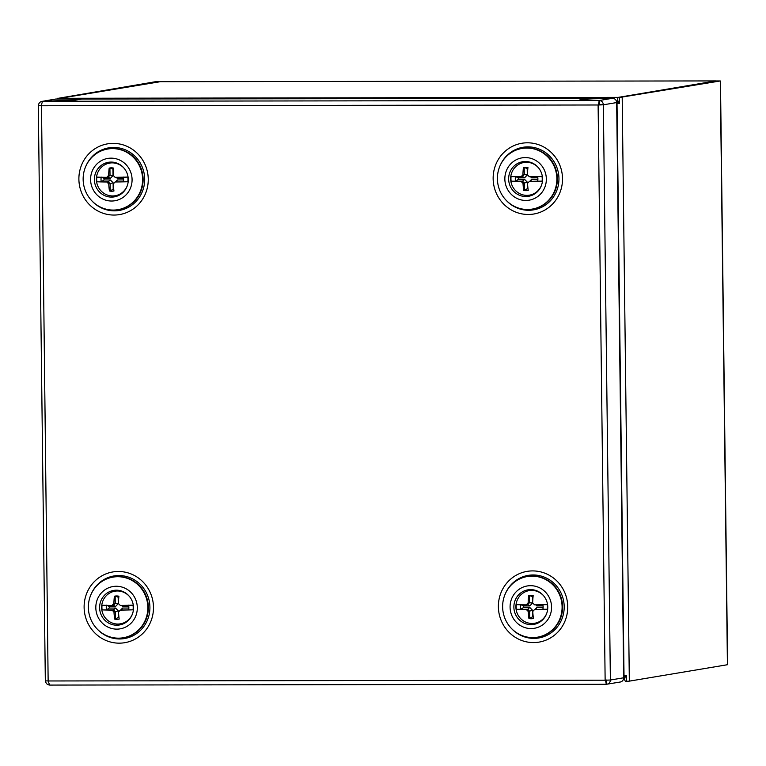 <?xml version="1.0" encoding="UTF-8"?>
<svg xmlns="http://www.w3.org/2000/svg" width="766" height="766" viewBox="0 0 766 766"><rect width="100%" height="100%" fill="white"/><g stroke="black" fill="none" stroke-linecap="round" stroke-linejoin="round"><path stroke-width="1.15" d="M530.608 589.609A17.532 16.929 -99.5 0 0 530.139 589.619A17.532 16.929 -99.5 0 0 513.881 607.39A17.532 16.929 -99.5 0 0 531.039 624.635A17.532 16.929 -99.5 0 0 535.865 623.897A17.532 16.929 -99.5 0 0 547.566 604.575A17.532 16.929 -99.5 0 0 530.608 589.609M531.547 589.628A17.149 16.565 -99.5 0 0 524.825 592.022M530.062 623.352A17.149 16.565 -99.5 0 0 533.816 623.783A17.149 16.565 -99.5 0 0 537.196 623.419M530.56 585.684A21.458 20.73 -99.5 0 0 510.079 607.151A21.458 20.73 -99.5 0 0 531.087 628.56A21.458 20.73 -99.5 0 0 551.568 607.093A21.458 20.73 -99.5 0 0 530.56 585.684M531.987 576.137A30.755 29.711 -99.5 0 0 527.295 576.53A30.755 29.711 -99.5 0 0 502.755 609.343A30.755 29.711 -99.5 0 0 532.743 637.59A30.755 29.711 -99.5 0 0 537.445 637.197A30.755 29.711 -99.5 0 0 561.976 604.384A30.755 29.711 -99.5 0 0 531.987 576.137M537.445 637.197L537.933 637.111A30.755 29.711 -99.5 0 0 562.474 604.297A30.755 29.711 -99.5 0 0 532.485 576.051A30.755 29.711 -99.5 0 0 527.793 576.444L527.295 576.53M118.807 597.164A10.121 9.776 -99.5 0 0 118.175 597.202L115.159 596.092A11.681 11.289 80.5 0 1 115.245 596.072M114.67 619.1L115.436 618.976L115.35 611.804L113.454 609.87L102.108 609.889A25.211 1.034 -0.7 0 0 112.085 610.1A24.885 5.218 43.7 0 0 113.981 612.034A25.211 6.444 89.9 0 0 114.67 619.1A11.681 11.289 -99.5 0 0 119.19 619.091A25.211 6.444 -90.1 0 1 118.5 612.024A24.885 3.773 -44.5 0 1 120.348 610.09A25.211 1.034 -0.7 0 0 133.064 609.841L128.65 609.851A11.681 11.289 -99.5 0 0 128.621 605.293M119.103 619.11A11.681 11.289 80.5 0 1 115.436 618.976L118.424 617.358A10.121 9.776 -99.5 0 0 118.969 617.386M133.064 609.841A16.182 15.626 -99.5 0 0 133.198 607.505A16.182 15.626 -99.5 0 0 133.006 605.169A25.211 1.034 179.3 0 1 120.291 605.418A24.885 5.218 -136.3 0 1 118.395 603.484A25.211 6.444 -90.1 0 1 118.912 596.216A11.681 11.289 -99.5 0 0 114.393 596.216A25.211 6.444 89.9 0 0 113.875 603.493A24.885 3.773 135.5 0 0 112.028 605.427A25.211 1.034 179.3 0 1 102.05 605.217A16.182 15.626 -99.5 0 0 101.916 607.553A16.182 15.626 -99.5 0 0 102.108 609.889M132.518 613.767A16.555 15.99 80.5 0 1 120.367 623.84A16.555 15.99 80.5 0 1 117.84 624.051A16.555 15.99 80.5 0 1 101.629 607.534A16.555 15.99 80.5 0 1 114.91 591.189A16.555 15.99 80.5 0 1 117.437 590.979A16.555 15.99 80.5 0 1 129.674 596.762M114.91 591.189L116.317 590.95A16.555 15.99 80.5 0 1 118.845 590.739A16.555 15.99 80.5 0 1 121.267 590.921M126.467 622.021A16.555 15.99 80.5 0 1 121.775 623.61L120.367 623.84M112.085 610.1L113.454 609.87L115.551 608.051L118.347 610.904L118.424 617.358M113.981 612.034L118.347 610.904M120.348 610.09L128.65 609.851L128.812 608.041A10.121 9.776 -99.5 0 0 128.793 606.49L122.541 606.5L121.468 605.408M114.393 596.216L115.159 596.092L115.245 603.263L113.875 603.493M112.028 605.427L113.397 605.197L115.245 603.263L118.261 603.656L115.532 606.509L109.279 606.519L106.455 605.207M106.436 605.351A11.681 11.289 -99.5 0 0 106.512 609.88L109.299 608.06L115.551 608.051M122.541 606.5L121.804 605.399M128.793 606.49L128.592 605.178M120.664 610.033L122.56 608.041L128.812 608.041M122.56 608.041L121.717 609.86M109.279 606.519A10.121 9.776 -99.5 0 0 109.299 608.06M115.532 606.509L113.397 605.197M118.175 597.202L118.261 603.656M623.677 675.468L625.171 676.876L623.696 677.048M616.678 103.075L618.143 101.658L616.659 102.299M715.817 80.918A4.29 1.092 -90.1 0 0 715.77 80.928L618.421 97.368L58.264 98.297L155.383 81.732L159.146 81.732L61.05 98.134L160.276 81.694A4.29 1.092 89.9 0 1 160.324 81.694L715.817 80.918A4.29 1.092 -90.1 0 1 716.066 81.033M619.368 97.512L720.289 80.957L716.516 80.957L618.162 97.378L619.368 97.512L619.435 103.353L617.023 103.592L624.012 675.277L626.425 675.459L626.492 681.29L629.326 681.137L727.422 664.725L720.289 80.957M618.219 101.591L618.239 103.219L619.435 103.353M618.239 103.219L617.023 103.592L618.018 103.429M625.228 675.373L625.248 676.943M625.295 681.137L626.492 681.29M58.273 99.063L58.264 98.297M618.143 101.658L617.53 99.484A4.29 1.092 -90.1 0 1 618.325 97.397M616.601 101.83L617.147 101.83L617.53 99.484M60.974 98.163A4.29 1.092 89.9 0 0 60.418 99.063M625.171 676.876L624.616 679.327L623.687 676.579M625.506 681.146A4.29 1.092 -90.1 0 1 624.616 679.327M116.777 625.209A17.532 16.929 -99.5 0 0 121.603 624.472A17.532 16.929 -99.5 0 0 133.303 605.15A17.532 16.929 -99.5 0 0 116.346 590.184A17.532 16.929 -99.5 0 0 115.867 590.193A17.532 16.929 -99.5 0 0 99.618 607.965A17.532 16.929 -99.5 0 0 116.777 625.209M115.8 623.926A17.149 16.565 -99.5 0 0 119.553 624.367A17.149 16.565 -99.5 0 0 122.933 623.993M116.825 629.135A21.458 20.73 -99.5 0 0 137.305 607.668A21.458 20.73 -99.5 0 0 116.298 586.258A21.458 20.73 -99.5 0 0 95.817 607.725A21.458 20.73 -99.5 0 0 116.825 629.135M118.481 638.164A30.755 29.711 -99.5 0 0 123.173 637.772A30.755 29.711 -99.5 0 0 147.714 604.958A30.755 29.711 -99.5 0 0 117.725 576.712A30.755 29.711 -99.5 0 0 113.033 577.104A30.755 29.711 -99.5 0 0 88.492 609.918A30.755 29.711 -99.5 0 0 118.481 638.164M123.173 637.772L123.671 637.685A30.755 29.711 -99.5 0 0 148.211 604.872A30.755 29.711 -99.5 0 0 118.223 576.626A30.755 29.711 -99.5 0 0 113.521 577.018L113.033 577.104M117.284 590.203A17.149 16.565 -99.5 0 0 110.563 592.597M113.579 169.066A10.121 9.776 -99.5 0 0 112.947 169.095L109.921 167.993A11.681 11.289 80.5 0 1 110.017 167.974M109.442 190.993L110.208 190.868L110.112 183.696L108.226 181.762L96.88 181.781A25.211 1.034 -0.7 0 0 106.847 181.992A24.885 5.218 43.7 0 0 108.743 183.926A25.211 6.444 89.9 0 0 109.442 190.993A11.681 11.289 -99.5 0 0 113.962 190.993A25.211 6.444 -90.1 0 1 113.263 183.926A24.885 3.773 -44.5 0 1 115.111 181.982A25.211 1.034 -0.7 0 0 127.826 181.743L123.422 181.743A11.681 11.289 -99.5 0 0 123.393 177.185M113.866 191.012A11.681 11.289 80.5 0 1 110.208 190.868L113.196 189.259A10.121 9.776 -99.5 0 0 113.732 189.288M127.826 181.743A16.182 15.626 -99.5 0 0 127.97 179.407A16.182 15.626 -99.5 0 0 127.778 177.07A25.211 1.034 179.3 0 1 115.053 177.31A24.885 5.218 -136.3 0 1 113.157 175.385A25.211 6.444 -90.1 0 1 113.684 168.108A11.681 11.289 -99.5 0 0 109.165 168.118A25.211 6.444 89.9 0 0 108.638 175.385A24.885 3.773 135.5 0 0 106.79 177.329A25.211 1.034 179.3 0 1 96.822 177.109A16.182 15.626 -99.5 0 0 96.679 179.445A16.182 15.626 -99.5 0 0 96.88 181.781M127.29 185.669A16.555 15.99 80.5 0 1 115.139 195.742A16.555 15.99 80.5 0 1 112.612 195.952A16.555 15.99 80.5 0 1 96.401 179.436A16.555 15.99 80.5 0 1 109.672 163.081A16.555 15.99 80.5 0 1 112.2 162.871A16.555 15.99 80.5 0 1 124.446 168.654M109.672 163.081L111.089 162.852A16.555 15.99 80.5 0 1 113.617 162.631A16.555 15.99 80.5 0 1 116.03 162.823M121.229 193.922A16.555 15.99 80.5 0 1 116.547 195.502L115.139 195.742M106.847 181.992L108.226 181.762L110.323 179.953L113.119 182.796L113.196 189.259M108.743 183.926L113.119 182.796M115.111 181.982L123.422 181.743L123.585 179.933A10.121 9.776 -99.5 0 0 123.565 178.392L117.313 178.401L116.231 177.3M109.165 168.118L109.921 167.993L110.017 175.155L108.638 175.385M106.79 177.329L108.169 177.099L110.017 175.155L113.023 175.558L110.304 178.411L104.052 178.421L101.227 177.109M101.198 177.252A11.681 11.289 -99.5 0 0 101.284 181.772L104.071 179.962L110.323 179.953M117.313 178.401L116.576 177.3M123.565 178.392L123.364 177.08M115.436 181.935L117.332 179.943L123.585 179.933M117.332 179.943L116.489 181.753M104.052 178.421A10.121 9.776 -99.5 0 0 104.071 179.962M110.304 178.411L108.169 177.099M112.947 169.095L113.023 175.558M111.549 197.101A17.532 16.929 -99.5 0 0 116.375 196.374A17.532 16.929 -99.5 0 0 128.066 177.042A17.532 16.929 -99.5 0 0 111.118 162.076A17.532 16.929 -99.5 0 0 110.639 162.086A17.532 16.929 -99.5 0 0 94.39 179.866A17.532 16.929 -99.5 0 0 111.549 197.101M110.572 195.818A17.149 16.565 -99.5 0 0 114.326 196.259A17.149 16.565 -99.5 0 0 117.705 195.895M111.597 201.027A21.458 20.73 -99.5 0 0 132.078 179.56A21.458 20.73 -99.5 0 0 111.07 158.15A21.458 20.73 -99.5 0 0 90.589 179.617A21.458 20.73 -99.5 0 0 111.597 201.027M113.244 210.066A30.755 29.711 -99.5 0 0 117.945 209.673A30.755 29.711 -99.5 0 0 142.486 176.86A30.755 29.711 -99.5 0 0 112.497 148.604A30.755 29.711 -99.5 0 0 107.795 148.997A30.755 29.711 -99.5 0 0 83.264 181.81A30.755 29.711 -99.5 0 0 113.244 210.066M117.945 209.673L118.443 209.587A30.755 29.711 -99.5 0 0 142.983 176.774A30.755 29.711 -99.5 0 0 112.995 148.527A30.755 29.711 -99.5 0 0 108.293 148.92L107.795 148.997M112.047 162.105A17.149 16.565 -99.5 0 0 105.335 164.489M533.366 618.535A11.681 11.289 80.5 0 1 529.699 618.401L529.612 611.23L527.717 609.296L516.37 609.315A25.211 1.034 -0.7 0 0 526.347 609.525A24.885 5.218 43.7 0 0 528.243 611.46A25.211 6.444 89.9 0 0 528.942 618.526A11.681 11.289 -99.5 0 0 533.462 618.516A25.211 6.444 -90.1 0 1 532.763 611.45A24.885 3.773 -44.5 0 1 534.611 609.516A25.211 1.034 -0.7 0 0 547.326 609.267A16.182 15.626 -99.5 0 0 547.46 606.931A16.182 15.626 -99.5 0 0 547.269 604.594A25.211 1.034 179.3 0 1 534.553 604.843A24.885 5.218 -136.3 0 1 532.657 602.909A25.211 6.444 -90.1 0 1 533.174 595.642A11.681 11.289 -99.5 0 0 528.655 595.642A25.211 6.444 89.9 0 0 528.138 602.919A24.885 3.773 135.5 0 0 526.29 604.853A25.211 1.034 179.3 0 1 516.313 604.642A16.182 15.626 -99.5 0 0 516.179 606.978A16.182 15.626 -99.5 0 0 516.37 609.315M546.79 613.193A16.555 15.99 80.5 0 1 534.63 623.265A16.555 15.99 80.5 0 1 532.102 623.476A16.555 15.99 80.5 0 1 515.891 606.959A16.555 15.99 80.5 0 1 529.172 590.615A16.555 15.99 80.5 0 1 531.7 590.404A16.555 15.99 80.5 0 1 543.946 596.187M529.172 590.615L530.579 590.375A16.555 15.99 80.5 0 1 533.107 590.165A16.555 15.99 80.5 0 1 535.53 590.347M540.729 621.446A16.555 15.99 80.5 0 1 536.047 623.036L534.63 623.265M520.698 604.776A11.681 11.289 -99.5 0 0 520.775 609.305L523.561 607.486L529.813 607.476L532.609 610.33L528.243 611.46M528.655 595.642L529.421 595.517A11.681 11.289 80.5 0 1 529.517 595.498M528.138 602.919L529.507 602.689L529.421 595.517L532.447 596.628L532.523 603.081L529.794 605.935L523.542 605.944L520.717 604.633M526.29 604.853L527.659 604.623L529.507 602.689L532.523 603.081M526.347 609.525L527.717 609.296L529.813 607.476M528.942 618.526L532.686 616.783A10.121 9.776 -99.5 0 0 533.232 616.812M534.611 609.516L542.922 609.276A11.681 11.289 -99.5 0 0 542.883 604.709M547.326 609.267L542.922 609.276L543.075 607.457A10.121 9.776 -99.5 0 0 543.056 605.916L536.803 605.925L535.731 604.834M523.542 605.944A10.121 9.776 -99.5 0 0 523.561 607.486M529.794 605.935L527.659 604.623M533.069 596.59A10.121 9.776 -99.5 0 0 532.447 596.628M536.803 605.925L536.066 604.824M543.056 605.916L542.864 604.604M534.927 609.458L536.822 607.467L543.075 607.457M536.822 607.467L535.98 609.286M532.609 610.33L532.686 616.783M606.433 680.38L606.385 684.287C608.865 684.028 610.196 682.611 610.378 680.017L605.14 680.198L598.112 104.99L41.488 105.765L48.143 680.974L605.513 680.198L606.289 684.297L49.608 685.082L48.143 680.974L45.328 680.85L38.3 105.631L41.488 105.765M599.203 104.415L603.349 104.798L598.495 104.99L599.156 100.528L599.481 104.818L598.112 104.99M41.115 105.765L42.532 101.294L75.384 100.116L81.847 99.034L586.497 98.393M42.532 101.294L599.156 100.528L580.025 99.417L586.488 98.335M606.509 680.036L606.289 684.297L620.269 682.018A4.29 4.136 80.5 0 0 623.696 677.786L616.668 102.567L603.349 104.798C603.101 102.194 601.741 100.767 599.251 100.509L599.587 104.808M41.125 105.584L38.3 105.631M45.472 680.802C45.778 683.396 47.214 684.814 49.761 685.053M38.444 105.584C38.693 102.979 40.081 101.543 42.628 101.284L55.2 99.12A4.29 4.136 80.5 0 1 55.861 99.073L81.464 99.092M55.861 99.073L42.628 101.284L75.001 100.126L81.464 99.034M612.474 98.297L599.251 100.509L580.408 99.436L586.871 98.335L612.474 98.297A4.29 4.136 80.5 0 1 616.668 102.567M525.38 161.502A17.532 16.929 -99.5 0 0 524.902 161.511A17.532 16.929 -99.5 0 0 508.653 179.292A17.532 16.929 -99.5 0 0 525.811 196.527A17.532 16.929 -99.5 0 0 530.637 195.799A17.532 16.929 -99.5 0 0 542.338 176.467A17.532 16.929 -99.5 0 0 525.38 161.502M526.319 161.53A17.149 16.565 -99.5 0 0 519.597 163.914M524.834 195.244A17.149 16.565 -99.5 0 0 528.588 195.684A17.149 16.565 -99.5 0 0 531.968 195.32M525.332 157.576A21.458 20.73 -99.5 0 0 504.851 179.043A21.458 20.73 -99.5 0 0 525.859 200.453A21.458 20.73 -99.5 0 0 546.34 178.985A21.458 20.73 -99.5 0 0 525.332 157.576M526.759 148.029A30.755 29.711 -99.5 0 0 522.067 148.422A30.755 29.711 -99.5 0 0 497.527 181.236A30.755 29.711 -99.5 0 0 527.515 209.491A30.755 29.711 -99.5 0 0 532.207 209.089A30.755 29.711 -99.5 0 0 556.748 176.285A30.755 29.711 -99.5 0 0 526.759 148.029M532.207 209.089L532.705 209.013A30.755 29.711 -99.5 0 0 557.246 176.199A30.755 29.711 -99.5 0 0 527.257 147.953A30.755 29.711 -99.5 0 0 522.556 148.345L522.067 148.422M528.138 190.437A11.681 11.289 80.5 0 1 524.471 190.294L524.384 183.122L522.489 181.188L511.142 181.207A25.211 1.034 -0.7 0 0 521.119 181.418A24.885 5.218 43.7 0 0 523.015 183.352A25.211 6.444 89.9 0 0 523.705 190.418A11.681 11.289 -99.5 0 0 528.224 190.418A25.211 6.444 -90.1 0 1 527.535 183.342A24.885 3.773 -44.5 0 1 529.383 181.408A25.211 1.034 -0.7 0 0 542.098 181.169A16.182 15.626 -99.5 0 0 542.232 178.832A16.182 15.626 -99.5 0 0 542.041 176.496A25.211 1.034 179.3 0 1 529.325 176.735A24.885 5.218 -136.3 0 1 527.429 174.811A25.211 6.444 -90.1 0 1 527.946 167.534A11.681 11.289 -99.5 0 0 523.427 167.543A25.211 6.444 89.9 0 0 522.91 174.811A24.885 3.773 135.5 0 0 521.062 176.755A25.211 1.034 179.3 0 1 511.085 176.534A16.182 15.626 -99.5 0 0 510.951 178.871A16.182 15.626 -99.5 0 0 511.142 181.207M541.552 185.094A16.555 15.99 80.5 0 1 529.402 195.167A16.555 15.99 80.5 0 1 526.874 195.378A16.555 15.99 80.5 0 1 510.663 178.861A16.555 15.99 80.5 0 1 523.944 162.507A16.555 15.99 80.5 0 1 526.472 162.296A16.555 15.99 80.5 0 1 538.709 168.08M523.944 162.507L525.352 162.277A16.555 15.99 80.5 0 1 527.879 162.057A16.555 15.99 80.5 0 1 530.292 162.248M535.501 193.348A16.555 15.99 80.5 0 1 530.809 194.928L529.402 195.167M515.461 176.678A11.681 11.289 -99.5 0 0 515.547 181.197L518.333 179.388L524.586 179.378L527.381 182.222L523.015 183.352M523.427 167.543L524.193 167.419A11.681 11.289 80.5 0 1 524.279 167.4M522.91 174.811L524.279 174.581L524.193 167.419L527.209 168.52L527.295 174.983L524.566 177.836L518.314 177.846L515.489 176.534M521.062 176.755L522.431 176.525L524.279 174.581L527.295 174.983M521.119 181.418L522.489 181.188L524.586 179.378M523.705 190.418L527.458 188.685A10.121 9.776 -99.5 0 0 528.004 188.714M529.383 181.408L537.684 181.169A11.681 11.289 -99.5 0 0 537.655 176.611M542.098 181.169L537.684 181.169L537.847 179.359A10.121 9.776 -99.5 0 0 537.828 177.817L531.575 177.827L530.503 176.726M518.314 177.846A10.121 9.776 -99.5 0 0 518.333 179.388M524.566 177.836L522.431 176.525M527.841 168.491A10.121 9.776 -99.5 0 0 527.209 168.52M531.575 177.827L530.838 176.726M537.828 177.817L537.627 176.496M529.699 181.36L531.594 179.368L537.847 179.359M531.594 179.368L530.752 181.178M527.381 182.222L527.458 188.685M622.193 97.359L629.326 681.137M720.528 85.198L727.556 660.416M715.77 80.928L160.276 81.694M85.926 166.021A31.741 30.659 80.5 0 1 120.147 148.154A31.741 30.659 80.5 0 1 144.688 179.1A31.741 30.659 80.5 0 1 125.547 208.658A31.741 30.659 80.5 0 1 91.728 200.692M78.888 179.263A35.868 34.652 80.5 0 1 113.129 143.376A35.868 34.652 80.5 0 1 148.25 179.167A35.868 34.652 80.5 0 1 114.01 215.054A35.868 34.652 80.5 0 1 78.888 179.263M505.991 200.118A31.741 30.659 -99.5 0 0 539.81 208.084A31.741 30.659 -99.5 0 0 558.95 178.526A31.741 30.659 -99.5 0 0 534.409 147.579A31.741 30.659 -99.5 0 0 500.198 165.446M493.151 178.689A35.868 34.652 -99.5 0 0 528.272 214.48A35.868 34.652 -99.5 0 0 562.512 178.593A35.868 34.652 -99.5 0 0 527.391 142.802A35.868 34.652 -99.5 0 0 493.151 178.689M96.956 628.8A31.741 30.659 -99.5 0 0 130.775 636.766A31.741 30.659 -99.5 0 0 149.916 607.208A31.741 30.659 -99.5 0 0 125.375 576.252A31.741 30.659 -99.5 0 0 91.164 594.119M153.478 607.275A35.868 34.652 -99.5 0 0 118.357 571.484A35.868 34.652 -99.5 0 0 84.116 607.371A35.868 34.652 -99.5 0 0 119.237 643.162A35.868 34.652 -99.5 0 0 153.478 607.275M505.426 593.545A31.741 30.659 80.5 0 1 539.637 575.678A31.741 30.659 80.5 0 1 564.188 606.634A31.741 30.659 80.5 0 1 545.038 636.192A31.741 30.659 80.5 0 1 511.219 628.225M567.74 606.701A35.868 34.652 80.5 0 1 533.5 642.588A35.868 34.652 80.5 0 1 498.379 606.796A35.868 34.652 80.5 0 1 532.629 570.909A35.868 34.652 80.5 0 1 567.74 606.701M49.666 685.072L606.212 684.297M623.696 677.786L610.378 680.017L603.349 104.798M618.105 103.353L617.53 103.515M57.153 99.063L57.144 98.192M599.194 103.87L599.376 104.645M606.423 680.179L606.241 680.955"/></g></svg>

